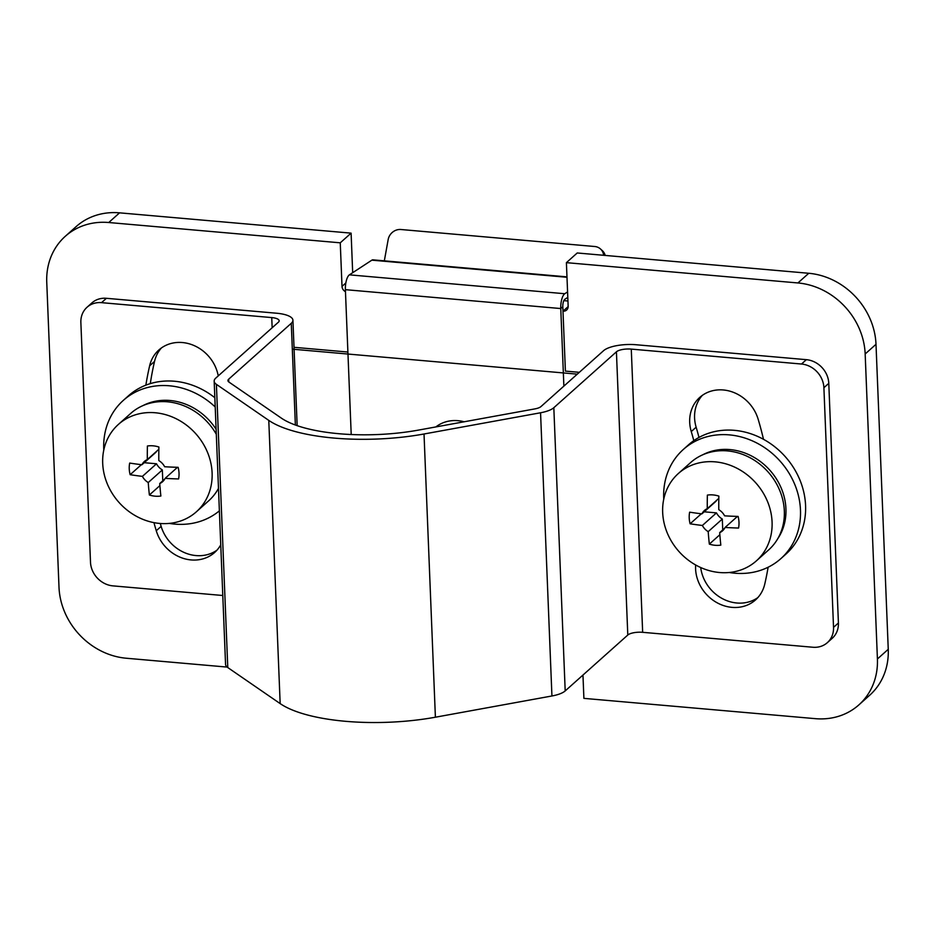 <?xml version="1.0" encoding="UTF-8"?>
<svg xmlns="http://www.w3.org/2000/svg" width="935" height="935" viewBox="0 0 935 935"><rect width="100%" height="100%" fill="white"/><g stroke="black" fill="none" stroke-linecap="round" stroke-linejoin="round"><path stroke-width="1.4" d="M567.942 301L563.828 300.638M351.104 233.142L340.258 242.819L108.74 222.518A69.167 60.845 -131.8 0 0 65.298 236.286L76.132 226.609A69.167 60.845 48.2 0 1 119.575 212.841L351.104 233.142L352.682 272.693M877.416 658.976L888.25 649.299A69.167 60.845 48.2 0 1 869.702 695.219L858.868 704.896A69.167 60.845 -131.8 0 0 877.416 658.976L865.167 353.979A69.167 60.845 -131.8 0 0 797.929 282.954L566.4 262.653L568.153 306.224A5.762 5.072 48.2 0 1 566.61 310.046A5.762 5.072 48.2 0 1 562.987 311.191L568.153 306.587M888.25 649.299L876.001 344.302A69.167 60.845 48.2 0 0 808.763 273.277L577.234 252.976L566.4 262.653M340.258 242.819L342.011 286.39A5.762 5.072 48.2 0 0 345.471 291.685M582.961 675.058L583.896 698.363L815.425 718.664A69.167 60.845 -131.8 0 0 858.868 704.896M65.298 236.286A69.167 60.845 -131.8 0 0 46.75 282.206L58.998 587.215A69.167 60.845 -131.8 0 0 126.237 658.228L227.147 667.087M801.494 364.031L631.277 349.106L642.661 632.317L812.866 647.242A23.059 20.278 -131.8 0 0 827.346 642.661A23.059 20.278 -131.8 0 0 833.529 627.35L823.899 387.709A23.059 20.278 -131.8 0 0 801.494 364.031L806.367 359.671L636.162 344.746A25.292 8.216 -2.3 0 0 603.566 350.683L540.968 406.573A11.524 3.752 -2.3 0 1 534.925 408.887L418.389 430.112A103.75 33.718 177.7 0 1 281.318 418.097L228.935 382.053A11.524 3.752 177.7 0 1 227.93 380.603A11.524 3.752 177.7 0 1 228.678 379.189L291.276 323.3A25.292 8.216 -2.3 0 0 292.924 320.214A25.292 8.216 -2.3 0 0 276.62 313.225L106.415 298.3L101.529 302.659L271.746 317.584A11.524 3.752 177.7 0 1 279.168 320.775A11.524 3.752 177.7 0 1 278.42 322.178L215.821 378.067A25.292 8.216 -2.3 0 0 214.173 381.153A25.292 8.216 -2.3 0 0 216.394 384.343L268.777 420.388A117.506 38.183 -2.3 0 0 424.022 433.992L435.394 717.215A117.506 38.183 177.7 0 1 280.161 703.599L227.778 667.555A25.292 8.216 -2.3 0 1 225.557 664.364L214.173 381.153M424.022 433.992L540.559 412.767A25.292 8.216 177.7 0 0 553.824 407.707L616.422 351.817A11.524 3.752 177.7 0 1 631.277 349.106M101.529 302.659A23.059 20.278 -131.8 0 0 87.049 307.241L91.934 302.882A23.059 20.278 48.2 0 1 106.415 298.3M87.049 307.241A23.059 20.278 -131.8 0 0 80.866 322.552L90.496 562.192A23.059 20.278 -131.8 0 0 112.913 585.871L222.787 595.501M220.753 544.836A37.458 32.959 48.2 0 1 214.653 552.48A37.458 32.959 48.2 0 1 156.262 530.741A337.173 296.594 48.2 0 1 153.948 522.63M145.86 385.15A337.173 296.594 48.2 0 1 149.635 365.807A37.458 32.959 48.2 0 1 158.856 349.994A37.458 32.959 48.2 0 1 194.059 345.553A37.458 32.959 48.2 0 1 218.241 375.905M216.967 550.166A37.458 32.959 48.2 0 1 161.147 526.382A337.173 296.594 48.2 0 1 160.294 523.483M150.301 383.619A337.173 296.594 48.2 0 1 154.52 361.448A37.458 32.959 48.2 0 1 161.428 347.949M642.661 632.317A11.524 3.752 -2.3 0 0 627.794 635.029L565.196 690.918A25.292 8.216 177.7 0 1 551.93 695.979L435.394 717.215M695.652 564.974A37.458 32.959 -131.8 0 0 716.163 602.233A37.458 32.959 -131.8 0 0 755.538 599.908A37.458 32.959 -131.8 0 0 764.76 584.094A337.173 296.594 -131.8 0 0 768.126 567.229M763.498 439.31A337.173 296.594 -131.8 0 0 758.133 419.16A37.458 32.959 -131.8 0 0 699.742 397.422A37.458 32.959 -131.8 0 0 691.257 431.561L696.143 427.201A262.244 230.688 -131.8 0 1 698.983 437.451M693.805 440.654A262.244 230.688 -131.8 0 0 691.257 431.561M806.367 359.671A23.059 20.278 48.2 0 1 828.784 383.35L838.414 622.99A23.059 20.278 48.2 0 1 832.232 638.301L827.346 642.661M700.712 567.533A37.458 32.959 -131.8 0 0 722.603 598.739A37.458 32.959 -131.8 0 0 757.853 597.594M702.314 395.376A37.458 32.959 -131.8 0 0 696.143 427.201M563.875 386.12L560.766 308.55A11.524 4.009 -85 0 1 564.775 293.73L567.58 291.895M566.972 276.865L372.948 259.848A11.524 4.009 -85 0 0 371.861 260.164L349.398 274.843A11.524 4.009 -85 0 0 345.389 289.663L351.209 434.53M435.862 426.933A37.458 32.959 48.2 0 1 464.169 421.778M579.326 372.329L565.394 371.101L562.812 306.727A5.762 1.999 -85 0 1 564.81 299.317L567.79 297.365M384.332 260.842L388.165 239.582A11.524 10.46 -47.9 0 1 400.916 229.507L594.753 246.513A11.524 10.46 -47.9 0 1 600.492 248.979A11.524 10.46 -47.9 0 1 603.648 255.29M600.492 248.979L602.292 250.603A11.524 10.46 132.1 0 1 605.179 255.419M577.281 374.152L292.316 349.164M347.89 352.039L294.011 347.306M214.84 397.714A73.199 64.386 -131.8 0 0 174.436 381.235A73.199 64.386 -131.8 0 0 128.469 395.797L123.373 400.344A73.199 64.386 -131.8 0 0 103.797 450.004M169.328 523.401A73.199 64.386 -131.8 0 0 174.903 524.114A73.199 64.386 -131.8 0 0 219.386 510.837M215.214 406.982A73.199 64.386 -131.8 0 0 169.352 385.781A73.199 64.386 -131.8 0 0 123.373 400.344M729.288 572.5A73.199 64.386 -131.8 0 0 734.875 573.213A73.199 64.386 -131.8 0 0 780.842 558.651L785.938 554.104A73.199 64.386 -131.8 0 0 799.764 479.667A73.199 64.386 -131.8 0 0 734.407 430.334A73.199 64.386 -131.8 0 0 688.429 444.896L683.345 449.443A73.199 64.386 -131.8 0 0 663.756 499.103M780.842 558.651A73.199 64.386 -131.8 0 0 794.668 484.213A73.199 64.386 -131.8 0 0 729.312 434.88A73.199 64.386 -131.8 0 0 683.345 449.443M217.773 489.624A57.631 50.7 -131.8 0 0 218.486 488.537M216.114 429.27A57.631 50.7 -131.8 0 0 169.936 400.484A57.631 50.7 -131.8 0 0 142.821 405.673M777.745 538.724A57.631 50.7 -131.8 0 0 778.703 482.834A57.631 50.7 -131.8 0 0 729.908 449.583A57.631 50.7 -131.8 0 0 702.781 454.772M218.486 488.362A58.554 51.507 -131.8 0 1 208.669 500.821L196.408 511.772A58.554 51.507 -131.8 0 1 137.667 516.95A58.554 51.507 -131.8 0 1 102.698 463.292A58.554 51.507 48.2 0 1 118.406 424.408L130.666 413.457A58.554 51.507 48.2 0 1 216.312 434.272M118.406 424.408A58.554 51.507 48.2 0 1 177.136 419.231A58.554 51.507 48.2 0 1 212.105 472.888A58.554 51.507 -131.8 0 1 196.408 511.772M141.945 464.742A154.38 50.174 -2.3 0 1 129.684 463.07A26.648 23.433 -131.8 0 0 129.24 468.832A26.648 23.433 -131.8 0 0 130.152 474.7A154.38 50.174 177.7 0 0 142.412 476.371A13.616 11.98 -131.8 0 0 148.244 482.53A154.38 53.611 -85 0 0 149.378 495.001A26.648 23.433 -131.8 0 0 160.867 496.017A154.38 53.611 95 0 1 159.733 483.535A13.616 11.98 -131.8 0 0 162.596 481.712A13.616 11.98 -131.8 0 0 165.109 478.358A154.38 50.174 177.7 0 0 178.585 478.942A26.648 23.433 -131.8 0 0 179.029 473.192A26.648 23.433 -131.8 0 0 178.118 467.325A154.38 50.174 -2.3 0 1 164.642 466.74A13.616 11.98 -131.8 0 0 158.81 460.581A154.38 53.611 95 0 1 158.892 447.012A26.648 23.433 -131.8 0 0 147.403 446.007A154.38 53.611 -85 0 0 147.321 459.576A13.616 11.98 -131.8 0 0 144.457 461.399A13.616 11.98 -131.8 0 0 141.945 464.742L156.052 452.154A13.616 11.98 -131.8 0 1 156.425 451.441M130.152 474.7L141.372 464.683M147.321 459.576L158.845 449.279M165.109 478.358L177.486 467.301M159.733 483.535L164.735 479.071M149.378 495.001L159.885 485.616M148.244 482.53L162.339 469.931L162.784 480.812M142.412 476.371L156.519 463.783A13.616 11.98 -131.8 0 0 162.339 469.931M144.235 462.696L156.519 463.783M678.366 473.507L690.638 462.556A58.554 51.507 48.2 0 1 749.367 457.379A58.554 51.507 48.2 0 1 784.336 511.036A58.554 51.507 -131.8 0 1 768.64 549.92L756.368 560.871A58.554 51.507 -131.8 0 0 772.076 521.987A58.554 51.507 48.2 0 0 737.096 468.33A58.554 51.507 48.2 0 0 678.366 473.507A58.554 51.507 48.2 0 0 662.67 512.392A58.554 51.507 -131.8 0 0 697.639 566.049A58.554 51.507 -131.8 0 0 756.368 560.871M701.916 513.853A154.38 50.174 -2.3 0 1 689.644 512.17A26.648 23.433 -131.8 0 0 689.212 517.932A26.648 23.433 -131.8 0 0 690.112 523.799A154.38 50.174 177.7 0 0 702.384 525.47A13.616 11.98 -131.8 0 0 708.204 531.629A154.38 53.611 -85 0 0 709.338 544.112A26.648 23.433 -131.8 0 0 720.827 545.117A154.38 53.611 95 0 1 719.693 532.634A13.616 11.98 -131.8 0 0 722.556 530.811A13.616 11.98 -131.8 0 0 725.069 527.457A154.38 50.174 177.7 0 0 738.556 528.041A26.648 23.433 -131.8 0 0 738.989 522.291A26.648 23.433 -131.8 0 0 738.089 516.424A154.38 50.174 -2.3 0 1 724.602 515.84A13.616 11.98 -131.8 0 0 718.781 509.68A154.38 53.611 95 0 1 718.863 496.111A26.648 23.433 -131.8 0 0 707.374 495.106A154.38 53.611 -85 0 0 707.281 508.675A13.616 11.98 -131.8 0 0 704.429 510.498A13.616 11.98 -131.8 0 0 701.916 513.853L716.011 501.253A13.616 11.98 -131.8 0 1 716.385 500.541M690.112 523.799L701.332 513.783M707.281 508.675L718.816 498.378M725.069 527.457L737.458 516.4M719.693 532.634L724.695 528.17M709.338 544.112L719.856 534.715M708.204 531.629L722.311 519.042L722.743 529.911M702.384 525.47L716.479 512.883A13.616 11.98 -131.8 0 0 722.311 519.042M704.207 511.807L716.479 512.883M345.845 282.978L342.011 286.39M797.929 282.954L808.763 273.277M865.167 353.979L876.001 344.302M108.74 222.518L119.575 212.841M272.155 327.776L271.746 317.584M216.394 384.343L227.778 667.555M268.777 420.388L280.161 703.599M540.559 412.767L551.93 695.979M553.824 407.707L565.196 690.918M616.422 351.817L627.794 635.029M838.414 622.99L833.529 627.35M823.899 387.709L828.784 383.35M228.678 379.189L228.783 381.947M291.276 323.3L295.366 425.016M156.262 530.741L161.147 526.382M149.635 365.807L154.52 361.448M345.389 289.663L560.766 308.55L562.812 306.727M349.398 274.843L564.775 293.73M371.861 260.164L566.984 277.274M292.924 320.214L297.155 425.647"/></g></svg>
